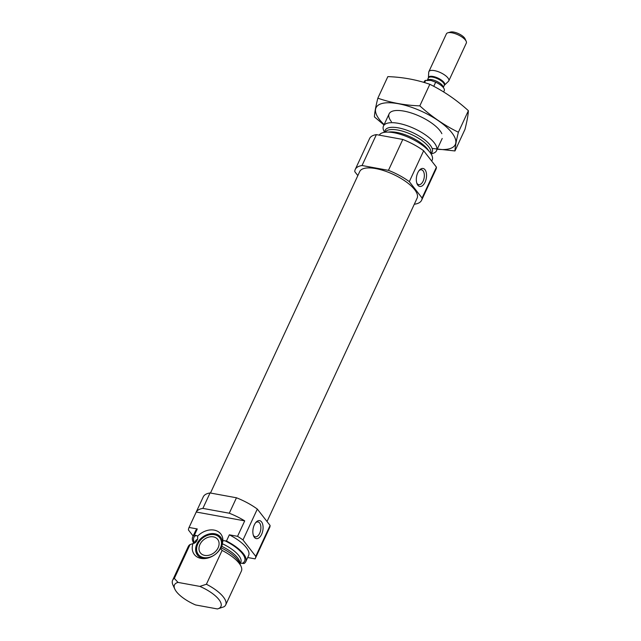 <?xml version="1.0" encoding="UTF-8"?>
<svg xmlns="http://www.w3.org/2000/svg" width="641" height="641" viewBox="0 0 641 641"><rect width="100%" height="100%" fill="white"/><g stroke="black" fill="none" stroke-linecap="round" stroke-linejoin="round"><path stroke-width="0.96" d="M416.794 183.07A7.564 4.078 100.4 0 0 418.757 184.664A7.564 4.078 100.4 0 0 424.126 177.958A7.564 4.078 100.4 0 0 421.474 169.793A7.564 4.078 100.4 0 0 419.078 170.586M189.071 527.463L197.276 528.961L194.407 535.139L197.732 536.02L197.612 539.241L196.306 541.701L194.816 543.015L190.04 544.562A29.262 10.681 -155.1 0 0 188.31 546.444L172.613 580.273A29.262 10.681 -155.1 0 0 172.974 585.049L174.809 589.079A25.608 9.343 -155.1 0 0 195.577 604.952L217.427 608.95A25.608 9.343 -155.1 0 0 217.539 608.918A25.608 9.343 -155.1 0 0 199.856 586.403L206.402 584.247L222.098 550.427L220.512 548.536L221.826 546.372L222.916 540.627L226.473 541.004L229.342 534.826L237.547 536.325L244.718 520.877L196.242 512.015L189.071 527.463A36.577 13.349 -155.1 0 0 188.919 527.767A36.577 13.349 -155.1 0 0 188.446 529.987L193.149 536.028M229.342 534.826A29.262 10.681 -155.1 0 1 248.636 555.483L245.767 561.66A29.262 10.681 -155.1 0 1 244.045 563.551L240.487 563.167M222.363 544.465L222.499 543.792A25.055 9.142 -155.1 0 1 240.808 562.365L240.014 564.072M217.427 608.95L223.965 606.795A29.262 10.681 -155.1 0 0 225.696 604.912L241.393 571.083A29.262 10.681 -155.1 0 0 241.032 566.307A29.262 10.681 -155.1 0 0 222.098 550.427M222.916 540.627A16.746 12.708 -37.9 0 0 214.142 530.107A16.746 12.708 -37.9 0 0 197.732 536.02M197.276 528.961A29.262 10.681 -155.1 0 0 195.553 530.844L192.685 537.022A29.262 10.681 -155.1 0 0 193.838 543.28M247.698 557.518L255.118 558.872A36.577 13.349 -155.1 0 0 255.27 558.567A36.577 13.349 -155.1 0 0 255.743 556.34L242.979 539.962A36.577 13.349 -155.1 0 0 237.547 536.325M255.27 558.567L269.613 527.679A36.577 13.349 -155.1 0 0 270.085 525.452L257.321 509.074A36.577 13.349 -155.1 0 0 236.465 497.777L229.294 513.225L202.885 508.393A36.577 13.349 -155.1 0 0 196.242 512.015M236.465 497.777L210.048 492.953L202.885 508.393M270.085 525.452L255.743 556.34M257.321 509.074L242.979 539.962M244.718 520.877A36.577 13.349 -155.1 0 0 229.294 513.225M210.048 492.953A36.577 13.349 -155.1 0 0 203.253 496.871L188.919 527.767M194.407 535.139A29.262 10.681 -155.1 0 0 192.685 537.022M245.767 561.66A29.262 10.681 -155.1 0 0 226.473 541.004M190.04 544.562L174.336 578.382A29.262 10.681 -155.1 0 0 172.613 580.273M225.696 604.912A29.262 10.681 -155.1 0 0 206.402 584.247M174.336 578.382L178.014 582.405A25.608 9.343 -155.1 0 0 174.809 589.079M178.014 582.405L199.856 586.403M431.072 153.928L432.659 153.479A29.262 10.681 -155.1 0 0 436.545 150.667A29.262 10.681 -155.1 0 0 414.503 128.665A29.262 10.681 -155.1 0 0 383.462 126.029A29.262 10.681 -155.1 0 0 383.823 130.804L384.512 132.31M431.713 161.083L432.17 160.09A29.262 10.681 -155.1 0 0 410.552 138.28A29.262 10.681 -155.1 0 0 379.248 135.147M414.374 204.086L414.807 204.167A36.577 13.349 -155.1 0 0 421.602 200.24A36.577 13.349 -155.1 0 0 422.074 198.013L409.311 181.635A36.577 13.349 -155.1 0 0 388.454 170.346L402.796 139.45L376.379 134.618A36.577 13.349 -155.1 0 0 369.585 138.544L355.25 169.44A36.577 13.349 -155.1 0 0 354.777 171.66L357.838 175.586M388.454 170.346L362.045 165.514L376.379 134.618M362.045 165.514A36.577 13.349 -155.1 0 0 355.25 169.44M421.602 200.24L435.944 169.344A36.577 13.349 -155.1 0 0 436.417 167.125L423.653 150.747A36.577 13.349 -155.1 0 0 402.796 139.45M422.074 198.013L436.417 167.125M417.772 172.774A9.142 4.936 100.4 0 0 417.059 183.807A9.142 4.936 100.4 0 0 423.837 184.279A9.142 4.936 100.4 0 0 426.089 171.948A9.142 4.936 100.4 0 0 419.583 169.993A9.142 4.936 100.4 0 0 417.772 172.774M409.311 181.635L423.653 150.747M267.025 521.526L417.123 198.157A31.641 11.546 -155.1 0 0 393.286 174.368A31.641 11.546 -155.1 0 0 359.729 171.516L210.48 493.025M254.309 524.923A9.142 4.936 100.4 0 0 253.596 535.956A9.142 4.936 100.4 0 0 260.374 536.429A9.142 4.936 100.4 0 0 262.626 524.098A9.142 4.936 100.4 0 0 256.12 522.143A9.142 4.936 100.4 0 0 254.309 524.923M192.989 543.504A16.746 12.708 -37.9 0 0 203.061 558.607A16.746 12.708 -37.9 0 0 220.512 548.536M204.118 558.599A14.631 11.105 142.1 0 1 197.5 555.122A14.631 11.105 142.1 0 1 199.135 540.387A14.631 11.105 142.1 0 1 214.775 533.769A14.631 11.105 142.1 0 1 220.584 537.134A14.631 11.105 142.1 0 1 222.251 544.938M212.7 534.49A13.573 10.304 142.1 0 1 214.358 534.666A13.573 10.304 142.1 0 1 220.672 547.27A13.573 10.304 142.1 0 1 205.561 557.774A13.573 10.304 142.1 0 1 196.859 546.829A13.573 10.304 142.1 0 1 212.7 534.49L213.717 534.522A14.631 11.105 142.1 0 1 215.504 534.706A14.631 11.105 142.1 0 1 220.929 537.615M197.877 555.579A14.631 11.105 142.1 0 1 196.643 547.823L196.859 546.829M213.341 536.862A10.977 8.325 142.1 0 1 217.692 539.385A10.977 8.325 142.1 0 1 214.158 552.694A10.977 8.325 142.1 0 1 200.385 552.871A10.977 8.325 142.1 0 1 201.611 541.821A10.977 8.325 142.1 0 1 213.341 536.862M253.331 535.219A7.564 4.078 100.4 0 0 255.294 536.813A7.564 4.078 100.4 0 0 260.663 530.115A7.564 4.078 100.4 0 0 258.019 521.942A7.564 4.078 100.4 0 0 255.615 522.736M377.845 98.185L387.845 76.624C402.604 77.128 416.594 79.692 429.831 84.3C443.62 91.078 456.48 99.868 468.387 110.693C468.186 114.899 467.049 121.141 464.965 129.394L454.958 150.956C455.158 146.741 456.304 140.507 458.387 132.246C444.59 125.476 431.738 116.678 419.823 105.861C405.072 105.356 391.074 102.792 377.845 98.185C375.762 106.438 374.616 112.68 374.416 116.886L383.959 124.955M429.831 84.3L419.823 105.861M432.122 148.44L454.958 150.956M468.387 110.693L458.387 132.246M441.849 133.689A29.262 10.681 -155.1 0 0 420.159 116.462A29.262 10.681 -155.1 0 0 393.013 111.013A29.262 10.681 -155.1 0 0 391.427 121.71M437.218 149.209A43.708 15.953 -155.1 0 0 450.423 131.02A43.708 15.953 -155.1 0 0 396.795 103.457A43.708 15.953 -155.1 0 0 379.464 119.522A43.708 15.953 -155.1 0 0 384.135 124.57M443.636 91.951L444.261 90.605A10.977 4.006 -155.1 0 0 435.672 82.208L431.032 80.462L425.624 80.373L424.582 82.609M425.624 80.373A10.977 4.006 -155.1 0 0 424.358 81.367L423.877 82.401M435.672 82.208L433.765 86.327M448.78 80.886L466.327 43.075A10.977 4.006 -155.1 0 0 466.191 41.288L465.062 38.813A8.726 3.189 -155.1 0 0 453.756 32.082A8.726 3.189 -155.1 0 0 450.495 32.05L447.875 32.787A10.977 4.006 -155.1 0 0 446.416 33.837L428.869 71.64A10.977 4.006 -155.1 0 0 428.733 72.209L428.404 77.753A8.91 3.253 -155.1 0 1 433.036 76.471A8.91 3.253 -155.1 0 1 441.978 80.486A8.91 3.253 -155.1 0 1 444.405 85.181L448.436 81.351A10.977 4.006 -155.1 0 0 448.78 80.886A10.977 4.006 -155.1 0 0 444.886 75.157A10.977 4.006 -155.1 0 0 434.43 70.622A10.977 4.006 -155.1 0 0 428.869 71.64M466.191 41.288A10.977 4.006 -155.1 0 0 451.977 32.819A10.977 4.006 -155.1 0 0 447.875 32.787M197.612 539.241A25.055 9.142 -155.1 0 0 195.353 541.268L194.503 543.095M196.066 535.443A27.98 10.208 -155.1 0 0 194.584 542.919M242.386 563.247A27.98 10.208 -155.1 0 0 224.823 540.7M196.306 541.701A25.055 9.142 -155.1 0 0 194.584 543.079M239.958 563.944A25.055 9.142 -155.1 0 0 221.826 546.372M241.032 566.307L239.349 562.614A25.912 9.455 -155.1 0 0 221.129 547.823M430.88 153.616A25.912 9.455 -155.1 0 0 412.676 132.599A25.912 9.455 -155.1 0 0 384.872 132.262M430.68 153.311A25.055 9.142 -155.1 0 0 411.73 134.634A25.055 9.142 -155.1 0 0 385.233 132.214M428.717 150.827A25.055 9.142 -155.1 0 0 410.625 137.006A25.055 9.142 -155.1 0 0 388.398 132.11M443.235 87.448A8.782 3.205 -155.1 0 0 431.657 79.628A8.782 3.205 -155.1 0 0 427.202 80.437L427.034 80.662M444.405 85.181L444.269 85.381A8.782 3.205 -155.1 0 0 441.16 80.798A8.782 3.205 -155.1 0 0 432.795 77.168A8.782 3.205 -155.1 0 0 428.348 77.986L428.404 77.753M389.127 113.826L383.462 126.029M442.21 138.464L436.545 150.667M428.348 77.986L427.202 80.437M444.269 85.381L443.284 87.505"/></g></svg>
